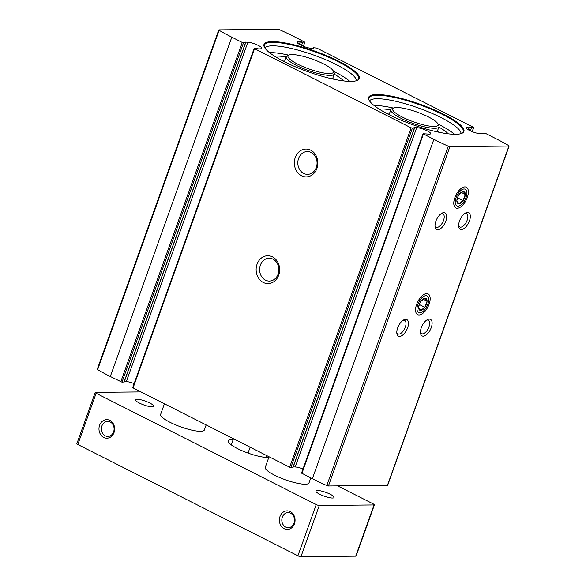 <?xml version="1.0" encoding="UTF-8"?>
<svg xmlns="http://www.w3.org/2000/svg" width="586" height="586" viewBox="0 0 586 586"><rect width="100%" height="100%" fill="white"/><g stroke="black" fill="none" stroke-linecap="round" stroke-linejoin="round"><path stroke-width="0.88" d="M284.503 61.772A50.601 10.863 19.7 0 0 357.299 80.399A50.601 10.863 19.7 0 0 315.297 51.282A50.601 10.863 19.7 0 0 264.359 47.122A50.601 10.863 19.7 0 0 284.503 61.772M389.141 114.688A50.601 10.863 19.7 0 0 461.936 133.315A50.601 10.863 19.7 0 0 419.935 104.198A50.601 10.863 19.7 0 0 368.997 100.038A50.601 10.863 19.7 0 0 389.141 114.688M304.72 42.243L298.252 41.76A8.358 1.795 -160.3 0 0 297.263 42.214A8.358 1.795 -160.3 0 0 302.156 45.781A8.358 1.795 -160.3 0 0 311.188 48.301L313.862 48.44L313.525 47.737L316.762 48.074L473.363 127.265L473.583 127.631L471.569 127.653L469.159 126.964L467.115 127.147A8.358 1.795 -160.3 0 0 466.126 127.602A8.358 1.795 -160.3 0 0 471.019 131.169A8.358 1.795 -160.3 0 0 480.051 133.689L482.725 133.828L482.395 133.125L485.633 133.462L496.093 138.757A93.767 20.136 -160.3 0 1 508.765 145.614L508.919 146.068L449.916 146.639L448.297 146.2A93.767 20.136 -160.3 0 1 433.874 139.358L423.033 133.747L429.655 134.172A8.358 1.795 -160.3 0 0 430.644 133.725A8.358 1.795 -160.3 0 0 425.751 130.158A8.358 1.795 -160.3 0 0 416.719 127.638L414.046 127.499L414.375 128.202L411.138 127.858L254.544 48.675L254.317 48.308L256.338 48.286L258.748 48.968L260.792 48.785A8.358 1.795 -160.3 0 0 261.774 48.338A8.358 1.795 -160.3 0 0 256.88 44.77A8.358 1.795 -160.3 0 0 247.856 42.251L245.182 42.111L245.512 42.815L242.274 42.47L231.814 37.182A93.767 20.136 -160.3 0 1 219.135 30.318L218.988 29.871L277.991 29.3L279.603 29.74A93.767 20.136 -160.3 0 1 294.033 36.581L304.874 42.192L303.284 46.25M243.498 42.829L121.991 382.175L124.078 381.969M121.991 382.175L110.307 376.527A93.767 20.136 -160.3 0 1 97.635 369.663L97.261 369.29L218.761 29.945M509.146 145.995L387.639 485.333L328.416 485.984L326.798 485.545A93.767 20.136 -160.3 0 1 312.367 478.696L301.526 473.092L423.033 133.747M293.249 466.881L295.219 466.976A8.358 1.795 -160.3 0 1 302.999 468.983M292.941 467.357L289.638 467.203L132.663 387.705L254.17 48.36M124.386 381.493L126.349 381.589A8.358 1.795 -160.3 0 1 134.135 383.596M310.683 150.162A13.925 11.757 89.4 0 1 313.18 174.108A13.925 11.757 89.4 0 1 294.428 164.629A13.925 11.757 89.4 0 1 310.683 150.162M272.475 256.873A13.925 11.757 89.4 0 1 274.973 280.819A13.925 11.757 89.4 0 1 256.221 271.34A13.925 11.757 89.4 0 1 272.475 256.873M464.896 186.905A11.603 5.699 -63.2 0 1 465.174 201.914A11.603 5.699 -63.2 0 1 453.879 204.675A11.603 5.699 -63.2 0 1 462.53 187.571A11.603 5.699 -63.2 0 1 464.896 186.905M426.689 293.615A11.603 5.699 -63.2 0 1 426.967 308.624A11.603 5.699 -63.2 0 1 415.672 311.386A11.603 5.699 -63.2 0 1 424.323 294.282A11.603 5.699 -63.2 0 1 426.689 293.615M443.902 212.63A9.281 4.563 -63.2 0 1 444.129 224.636A9.281 4.563 -63.2 0 1 435.09 226.848A9.281 4.563 -63.2 0 1 442.012 213.165A9.281 4.563 -63.2 0 1 443.902 212.63M405.695 319.341A9.281 4.563 -63.2 0 1 405.915 331.346A9.281 4.563 -63.2 0 1 396.883 333.559A9.281 4.563 -63.2 0 1 403.805 319.875A9.281 4.563 -63.2 0 1 405.695 319.341M467.547 212.403A9.281 4.563 -63.2 0 1 467.767 224.409A9.281 4.563 -63.2 0 1 458.735 226.621A9.281 4.563 -63.2 0 1 465.658 212.938A9.281 4.563 -63.2 0 1 467.547 212.403M429.34 319.114A9.281 4.563 -63.2 0 1 429.56 331.119A9.281 4.563 -63.2 0 1 420.528 333.331A9.281 4.563 -63.2 0 1 427.45 319.648A9.281 4.563 -63.2 0 1 429.34 319.114M272.995 259.173A11.412 9.632 89.4 0 1 278.687 271.911A11.412 9.632 89.4 0 1 269.348 281.075A11.412 9.632 89.4 0 1 259.605 269.758A11.412 9.632 89.4 0 1 269.128 258.25A11.412 9.632 89.4 0 1 272.995 259.173M311.203 152.463A11.412 9.632 89.4 0 1 316.894 165.201A11.412 9.632 89.4 0 1 307.555 174.364A11.412 9.632 89.4 0 1 297.813 163.047A11.412 9.632 89.4 0 1 307.335 151.54A11.412 9.632 89.4 0 1 311.203 152.463M426.601 320.168A7.523 3.699 -63.2 0 1 427.392 320.037A7.523 3.699 -63.2 0 1 428.315 320.242A7.523 3.699 -63.2 0 1 428.212 328.629A7.523 3.699 -63.2 0 1 421.517 333.676A7.523 3.699 -63.2 0 1 420.44 332.335M464.808 213.458A7.523 3.699 -63.2 0 1 465.599 213.326A7.523 3.699 -63.2 0 1 466.522 213.531A7.523 3.699 -63.2 0 1 466.427 221.918A7.523 3.699 -63.2 0 1 459.732 226.965A7.523 3.699 -63.2 0 1 458.655 225.625M402.956 320.396A7.523 3.699 -63.2 0 1 403.747 320.264A7.523 3.699 -63.2 0 1 404.67 320.469A7.523 3.699 -63.2 0 1 404.574 328.856A7.523 3.699 -63.2 0 1 397.879 333.903A7.523 3.699 -63.2 0 1 396.803 332.57M441.163 213.685A7.523 3.699 -63.2 0 1 441.961 213.553A7.523 3.699 -63.2 0 1 442.877 213.758A7.523 3.699 -63.2 0 1 442.782 222.145A7.523 3.699 -63.2 0 1 436.087 227.192A7.523 3.699 -63.2 0 1 435.01 225.852M402.414 117.112A24.136 5.186 19.7 0 0 427.384 125.734A24.136 5.186 19.7 0 0 437.91 123.851A24.136 5.186 19.7 0 0 417.1 112.102A24.136 5.186 19.7 0 0 393.572 107.978A24.136 5.186 19.7 0 0 402.414 117.112M393.572 107.978L391.851 108.732A25.535 5.479 19.7 0 0 390.862 109.663A25.535 5.479 19.7 0 0 401.205 118.401A25.535 5.479 19.7 0 0 425.275 127.03A25.535 5.479 19.7 0 0 438.936 126.876A25.535 5.479 19.7 0 0 438.753 125.529L437.91 123.851M438.855 132.231A39.921 8.57 19.7 0 0 437.332 131.337M389.258 114.124A39.921 8.57 19.7 0 0 387.514 113.852M448.268 133.835A39.921 8.57 19.7 0 0 438.863 127.074M390.789 109.86A39.921 8.57 19.7 0 0 379.23 109.113M454.502 134.304A48.741 10.467 19.7 0 0 438.013 124.056M393.36 108.066A48.741 10.467 19.7 0 0 374.11 105.524M461.585 133.462A50.044 10.746 19.7 0 0 419.715 104.813A50.044 10.746 19.7 0 0 369.18 100.374M297.776 64.196A24.136 5.186 19.7 0 0 322.747 72.818A24.136 5.186 19.7 0 0 333.273 70.943A24.136 5.186 19.7 0 0 312.463 59.193A24.136 5.186 19.7 0 0 288.927 55.062A24.136 5.186 19.7 0 0 297.776 64.196M288.927 55.062L287.213 55.824A25.535 5.479 19.7 0 0 286.224 56.747A25.535 5.479 19.7 0 0 296.567 65.486A25.535 5.479 19.7 0 0 320.637 74.122A25.535 5.479 19.7 0 0 334.298 73.961A25.535 5.479 19.7 0 0 334.115 72.613L333.273 70.943M334.218 79.322A39.921 8.57 19.7 0 0 332.694 78.429M284.62 61.215A39.921 8.57 19.7 0 0 282.877 60.937M343.623 80.919A39.921 8.57 19.7 0 0 334.225 74.158M286.151 56.945A39.921 8.57 19.7 0 0 274.592 56.205M349.864 81.395A48.741 10.467 19.7 0 0 333.375 71.14M288.722 55.157A48.741 10.467 19.7 0 0 269.472 52.608M356.947 80.546A50.044 10.746 19.7 0 0 315.07 51.905A50.044 10.746 19.7 0 0 264.535 47.459M110.234 422.001A7.523 6.351 89.4 0 1 113.984 430.395A7.523 6.351 89.4 0 1 107.824 436.445A7.523 6.351 89.4 0 1 101.4 428.981A7.523 6.351 89.4 0 1 107.685 421.393A7.523 6.351 89.4 0 1 110.234 422.001M290.641 513.226A7.523 6.351 89.4 0 1 294.399 521.628A7.523 6.351 89.4 0 1 288.239 527.671A7.523 6.351 89.4 0 1 281.815 520.207A7.523 6.351 89.4 0 1 288.092 512.618A7.523 6.351 89.4 0 1 290.641 513.226M109.868 420.389A9.281 7.838 89.4 0 1 111.53 436.358A9.281 7.838 89.4 0 1 99.034 430.036A9.281 7.838 89.4 0 1 109.868 420.389M290.282 511.615A9.281 7.838 89.4 0 1 291.945 527.583A9.281 7.838 89.4 0 1 279.441 521.262A9.281 7.838 89.4 0 1 290.282 511.615M337.617 485.889L373.48 504.026A2.322 0.498 -160.3 0 1 374.425 504.824A2.322 0.498 -160.3 0 1 374.044 504.949L319.289 505.476A2.322 0.498 -160.3 0 1 316.235 504.575L96.133 393.279A2.322 0.498 -160.3 0 1 95.196 392.488A2.322 0.498 -160.3 0 1 95.577 392.356L140.757 391.924M374.425 504.824L356.083 556.041A2.322 0.498 -160.3 0 1 355.702 556.173L300.948 556.7A2.322 0.498 -160.3 0 1 297.9 555.799L77.799 444.503A2.322 0.498 -160.3 0 1 76.854 443.712L95.196 392.488M233.169 439.595A22.744 4.886 19.7 0 0 228.328 440.84A22.744 4.886 19.7 0 0 237.55 448.627A22.744 4.886 19.7 0 0 268.827 457.366M139.461 403.087A9.596 2.058 19.7 0 0 148.507 406.332A9.596 2.058 19.7 0 0 153.635 406.274A9.596 2.058 19.7 0 0 145.299 401.102A9.596 2.058 19.7 0 0 135.571 399.806A9.596 2.058 19.7 0 0 139.461 403.087M319.868 494.32A9.596 2.058 19.7 0 0 328.914 497.565A9.596 2.058 19.7 0 0 334.049 497.499A9.596 2.058 19.7 0 0 325.706 492.328A9.596 2.058 19.7 0 0 315.979 491.031A9.596 2.058 19.7 0 0 319.868 494.32M206.147 424.982L204.338 430.021A23.213 4.981 -160.3 0 1 191.922 430.168A23.213 4.981 -160.3 0 1 170.043 422.316A23.213 4.981 -160.3 0 1 160.637 414.375L164.395 403.871M310.785 477.898L308.983 482.937A23.213 4.981 -160.3 0 1 296.567 483.076A23.213 4.981 -160.3 0 1 274.68 475.231A23.213 4.981 -160.3 0 1 265.275 467.284L269.033 456.787M248.025 453.081L250.127 447.221M231.28 444.884L233.455 438.797M266.308 457.432L266.923 455.718M266.234 457.424L266.857 455.681M425.07 298.127A6.702 3.289 -63.2 0 1 427.084 301.175L425.07 298.127L420.858 301.233A6.702 3.289 -63.2 0 1 425.07 298.127M424.872 307.335L427.084 301.175A6.702 3.289 -63.2 0 1 424.872 307.335A6.702 3.289 -63.2 0 1 420.66 310.448L424.872 307.335L419.217 304.478M418.653 307.401A6.702 3.289 -63.2 0 1 419.349 304.112A6.702 3.289 -63.2 0 1 420.645 301.563A6.702 3.289 -63.2 0 1 420.858 301.233L419.459 303.951L418.653 307.401L420.66 310.448A6.702 3.289 -63.2 0 1 418.653 307.401M427.868 304.237A9.325 4.585 -63.2 0 1 427.758 304.53A9.325 4.585 -63.2 0 1 425.963 308.082A9.325 4.585 -63.2 0 1 417.1 310.089A9.325 4.585 -63.2 0 1 423.927 296.304A9.325 4.585 -63.2 0 1 427.868 304.237M423.085 299.153L427.084 301.175M463.284 191.417A6.702 3.289 -63.2 0 1 465.291 194.464L463.284 191.417L459.065 194.523A6.702 3.289 -63.2 0 1 463.284 191.417M463.087 200.624L465.291 194.464A6.702 3.289 -63.2 0 1 463.087 200.624A6.702 3.289 -63.2 0 1 458.867 203.738L463.087 200.624L457.432 197.768M456.86 200.683A6.702 3.289 -63.2 0 1 457.563 197.401A6.702 3.289 -63.2 0 1 458.853 194.845A6.702 3.289 -63.2 0 1 459.065 194.523L457.666 197.24L456.86 200.683L458.867 203.738A6.702 3.289 -63.2 0 1 456.86 200.683M466.075 197.526A9.325 4.585 -63.2 0 1 465.973 197.819A9.325 4.585 -63.2 0 1 464.171 201.372A9.325 4.585 -63.2 0 1 455.307 203.379A9.325 4.585 -63.2 0 1 462.134 189.593A9.325 4.585 -63.2 0 1 466.075 197.526M461.292 192.442L465.291 194.464M242.274 42.47L120.775 381.816M231.814 37.182L110.307 376.527M423.407 134.062L301.907 473.407M433.874 139.358L312.367 478.696M448.297 146.2L326.798 485.545M254.544 48.675L133.044 388.02M411.138 127.858L289.638 467.203M219.135 30.318L97.635 369.663M508.919 146.068L387.412 485.413M449.916 146.639L328.416 485.984M467.115 127.147L466.603 128.576M469.159 126.964L468.17 129.718M470.382 127.309L469.298 130.348M471.569 127.653L470.412 130.89M473.583 127.631L472.148 131.638M298.252 41.76L297.739 43.188M300.296 41.577L299.307 44.331M301.519 41.921L300.435 44.961M302.706 42.265L301.541 45.503M412.361 128.224L290.861 467.562M414.375 128.202L292.875 467.547M416.719 127.638L295.219 466.976M245.512 42.815L124.012 382.16M247.856 42.251L126.349 381.589M461.05 133.645A48.741 10.467 19.7 0 0 418.558 108.044A48.741 10.467 19.7 0 0 369.473 100.851M356.413 80.729A48.741 10.467 19.7 0 0 313.92 55.135A48.741 10.467 19.7 0 0 264.835 47.942M77.799 444.503L96.133 393.279M297.9 555.799L316.235 504.575M355.702 556.173L374.044 504.949M300.948 556.7L319.289 505.476M473.737 127.58L472.265 131.682M482.241 133.176L482.022 133.791M304.874 42.192L303.401 46.294M313.378 47.788L313.158 48.404M414.529 128.151L293.029 467.496M245.666 42.763L124.166 382.101M437.149 131.865L438.936 126.876M389.075 114.651L390.862 109.663M332.511 78.949L334.298 73.961M284.437 61.735L286.224 56.747M427.758 304.53L427.934 304.075M425.963 308.082L425.7 308.492M465.973 197.819L466.141 197.365M464.171 201.372L463.907 201.782"/></g></svg>
